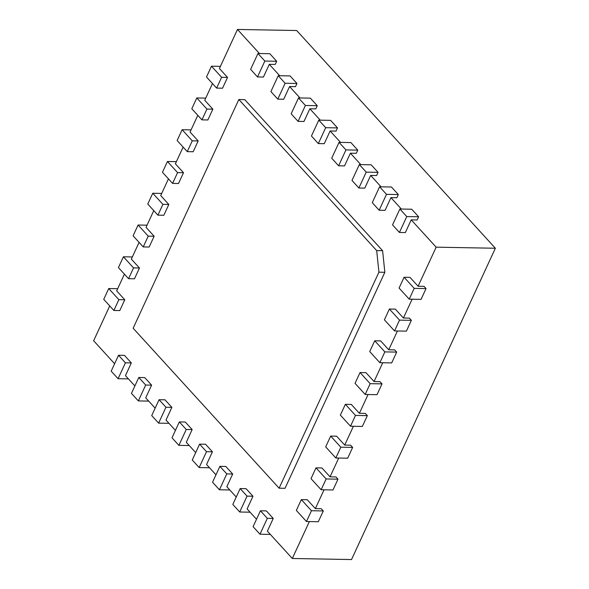 <?xml version="1.0" encoding="UTF-8"?>
<svg xmlns="http://www.w3.org/2000/svg" width="589" height="589" viewBox="0 0 589 589"><rect width="100%" height="100%" fill="white"/><g stroke="black" fill="none" stroke-linecap="round" stroke-linejoin="round"><path stroke-width="0.88" d="M378.926 272.184L279.112 488.193L133.151 328.235L238.832 99.519L376.688 250.597L378.926 272.184L384.845 272.295L382.607 250.7L244.752 99.629L238.832 99.519M279.112 488.193L285.039 488.303L384.845 272.295M376.688 250.597L382.607 250.7M414.207 288.36L409.215 299.16L399.077 288.05L404.069 277.25L414.207 288.36L426.046 288.573L424.021 286.357L418.102 286.247L436.154 247.174L411.218 219.852L417.137 219.955L418.61 216.781L406.763 216.568L399.423 232.449L405.35 232.552L411.218 219.852M418.102 286.247L409.988 277.36L404.069 277.25M412.109 299.212L403.421 318.016L395.315 309.129L389.388 309.019L399.526 320.129L411.372 320.342L406.381 331.143L394.534 330.93L384.403 319.82L389.388 309.019M397.428 330.981L388.747 349.778L380.634 340.891L374.714 340.788L384.853 351.891L396.691 352.104L391.7 362.905L379.861 362.691L369.723 351.581L374.714 340.788M382.754 362.743L374.067 381.547L365.96 372.66L360.034 372.55L370.172 383.66L382.018 383.873L377.026 394.674L365.18 394.461L355.042 383.351L360.034 372.55M368.073 394.512L359.386 413.309L351.28 404.422L345.36 404.319L355.491 415.422L367.337 415.635L362.345 426.436L350.507 426.222L340.368 415.12L345.36 404.319M353.4 426.274L344.712 445.078L336.599 436.191L330.679 436.081L340.817 447.191L352.656 447.404L347.672 458.205L335.826 457.992L325.688 446.882L330.679 436.081M338.719 458.043L330.031 476.84L321.925 467.953L316.006 467.85L326.137 478.953L337.983 479.174L332.991 489.967L321.145 489.754L311.014 478.651L316.006 467.85M324.038 489.805L315.358 508.609L307.244 499.722L301.325 499.612L311.463 510.722L323.302 510.935L318.31 521.736L306.471 521.523L296.333 510.413L301.325 499.612M309.365 521.574L292.313 558.482L267.377 531.153L273.244 518.445L266.353 510.891L260.434 510.788L267.325 518.342L259.985 534.223L270.344 534.407M256.517 519.255L247.1 508.933L252.976 496.232L246.077 488.679L240.157 488.568L247.049 496.122L239.716 512.003L250.075 512.194M236.248 497.035L226.831 486.72L232.699 474.012L225.808 466.459L219.888 466.348L226.78 473.902L219.439 489.79L229.798 489.974M215.972 474.822L206.555 464.5L212.43 451.792L205.532 444.239L199.612 444.135L206.503 451.689L199.17 467.57L209.529 467.762M195.703 452.602L186.286 442.287L192.154 429.58L185.263 422.026L179.343 421.915L186.234 429.469L178.894 445.358L189.253 445.542M175.426 430.39L166.01 420.067L171.878 407.36L164.986 399.806L159.067 399.703L165.958 407.257L158.618 423.138L168.984 423.322M155.15 408.17L145.733 397.855L151.609 385.147L144.717 377.593L138.79 377.483L145.689 385.037L138.349 400.918L148.708 401.109M134.881 385.957L125.464 375.635L131.332 362.927L124.441 355.373L118.522 355.27L125.413 362.824L118.072 378.705L128.439 378.889M114.605 363.737L93.636 340.751L109.731 305.919M113.876 310.462L103.738 299.352L108.729 288.551L118.868 299.661L113.876 310.462L119.795 310.572L124.787 299.772L116.681 290.885L124.412 274.15M128.557 278.693L118.418 267.59L123.41 256.789L133.548 267.899L128.557 278.693L134.476 278.803L139.468 268.002L131.354 259.116L139.085 242.388M143.23 246.931L133.099 235.821L138.084 225.02L148.222 236.13L143.23 246.931L149.157 247.041L154.141 236.241L146.035 227.354L153.766 210.619M157.911 215.162L147.773 204.059L152.765 193.258L162.903 204.361L157.911 215.162L163.83 215.272L168.822 204.471L160.716 195.585L168.439 178.857M172.592 183.4L162.454 172.29L167.445 161.489L177.576 172.599L172.592 183.4L178.511 183.503L183.503 172.71L175.389 163.816L183.12 147.088M187.265 151.631L177.127 140.528L182.119 129.727L192.257 140.83L187.265 151.631L193.185 151.741L198.176 140.94L190.07 132.054L197.801 115.326M201.946 119.869L191.808 108.759L196.8 97.958L206.938 109.068L201.946 119.869L207.865 119.972L212.857 109.171L204.744 100.285L212.474 83.557M216.619 88.1L206.489 76.997L211.473 66.196L221.611 77.299L216.619 88.1L222.546 88.21L227.531 77.409L219.425 68.523L237.477 29.45L296.687 30.518L495.364 248.249L351.523 559.55L292.313 558.482M259.44 53.518L237.477 29.45M263.438 77.034L269.306 64.334L275.225 64.437L276.697 61.263L264.851 61.05L257.511 76.931L263.438 77.034M279.716 75.738L269.306 64.334M283.707 99.254L289.582 86.546L295.501 86.657L296.966 83.476L285.128 83.263L277.787 99.143L283.707 99.254M299.985 97.951L289.582 86.546M303.983 121.474L309.851 108.766L315.77 108.869L317.243 105.696L305.397 105.483L298.063 121.363L303.983 121.474M320.261 120.171L309.851 108.766M324.252 143.687L330.127 130.979L336.047 131.089L337.512 127.909L325.673 127.695L318.332 143.583L324.252 143.687M340.53 142.391L330.127 130.979M344.528 165.907L350.396 153.199L356.323 153.302L357.788 150.129L345.942 149.915L338.609 165.796L344.528 165.907M360.807 164.603L350.396 153.199M364.797 188.119L370.672 175.412L376.592 175.522L378.057 172.341L366.218 172.128L358.878 188.016L364.797 188.119M381.083 186.823L370.672 175.412M385.073 210.339L390.941 197.632L396.868 197.742L398.333 194.561L386.494 194.348L379.154 210.229L385.073 210.339M401.352 209.036L390.941 197.632M436.154 247.174L495.364 248.249M323.302 510.935L321.277 508.712L315.358 508.609M337.983 479.174L335.951 476.95L330.031 476.84M352.656 447.404L350.632 445.181L344.712 445.078M367.337 415.635L365.313 413.419L359.386 413.309M382.018 383.873L379.986 381.65L374.067 381.547M396.691 352.104L394.667 349.888L388.747 349.778M411.372 320.342L409.34 318.119L403.421 318.016M399.423 232.449L392.532 224.895L399.872 209.014L411.711 209.228L418.61 216.781M409.215 299.16L421.054 299.374L426.046 288.573M379.154 210.229L372.263 202.675L379.596 186.794L391.442 187.007L398.333 194.561M358.878 188.016L351.986 180.462L359.327 164.574L371.166 164.795L378.057 172.341M338.609 165.796L331.71 158.242L339.05 142.361L350.897 142.575L357.788 150.129M318.332 143.583L311.441 136.03L318.782 120.141L330.62 120.355L337.512 127.909M298.063 121.363L291.165 113.81L298.505 97.929L310.351 98.142L317.243 105.696M277.787 99.143L270.896 91.59L278.236 75.709L290.075 75.922L296.966 83.476M257.511 76.931L250.619 69.377L257.96 53.496L269.806 53.709L276.697 61.263M211.473 66.196L220.426 66.358M221.611 77.299L227.531 77.409M267.325 518.342L273.244 518.445M259.985 534.223L253.093 526.669L260.434 510.788M196.8 97.958L205.745 98.12M206.938 109.068L212.857 109.171M247.049 496.122L252.976 496.232M239.716 512.003L232.817 504.449L240.157 488.568M182.119 129.727L191.072 129.889M192.257 140.83L198.176 140.94M226.78 473.902L232.699 474.012M219.439 489.79L212.548 482.236L219.888 466.348M167.445 161.489L176.391 161.651M177.576 172.599L183.503 172.71M206.503 451.689L212.43 451.792M199.17 467.57L192.272 460.016L199.612 444.135M152.765 193.258L161.717 193.42M162.903 204.361L168.822 204.471M186.234 429.469L192.154 429.58M178.894 445.358L172.003 437.804L179.343 421.915M138.084 225.02L147.036 225.182M148.222 236.13L154.141 236.241M165.958 407.257L171.878 407.36M158.618 423.138L151.726 415.584L159.067 399.703M123.41 256.789L132.356 256.951M133.548 267.899L139.468 268.002M145.689 385.037L151.609 385.147M138.349 400.918L131.457 393.371L138.79 377.483M108.729 288.551L117.682 288.713M118.868 299.661L124.787 299.772M125.413 362.824L131.332 362.927M118.072 378.705L111.181 371.151L118.522 355.27M399.872 209.014L406.763 216.568M379.596 186.794L386.494 194.348M399.526 320.129L394.534 330.93M359.327 164.574L366.218 172.128M384.853 351.891L379.861 362.691M339.05 142.361L345.942 149.915M370.172 383.66L365.18 394.461M318.782 120.141L325.673 127.695M355.491 415.422L350.507 426.222M298.505 97.929L305.397 105.483M340.817 447.191L335.826 457.992M278.236 75.709L285.128 83.263M326.137 478.953L321.145 489.754M257.96 53.496L264.851 61.05M311.463 510.722L306.471 521.523"/></g></svg>
